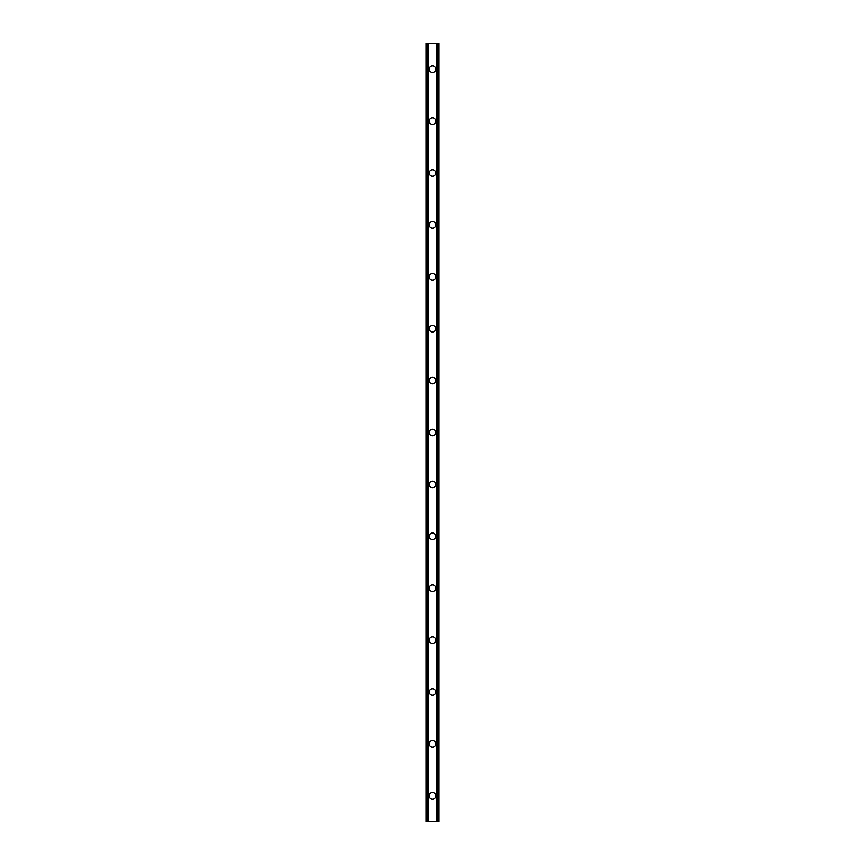 <?xml version="1.0" encoding="UTF-8"?>
<svg xmlns="http://www.w3.org/2000/svg" width="865" height="865" viewBox="0 0 865 865"><rect width="100%" height="100%" fill="white"/><g stroke="black" fill="none" stroke-linecap="round" stroke-linejoin="round"><path stroke-width="1.3" d="M429.256 795.8A3.244 3.244 0 0 1 432.5 792.556A3.244 3.244 0 0 1 435.744 795.8A3.244 3.244 0 0 1 432.5 799.044A3.244 3.244 0 0 1 429.256 795.8M429.256 743.9A3.244 3.244 0 0 1 432.5 740.656A3.244 3.244 0 0 1 435.744 743.9A3.244 3.244 0 0 1 432.5 747.144A3.244 3.244 0 0 1 429.256 743.9M429.256 692A3.244 3.244 0 0 1 432.5 688.756A3.244 3.244 0 0 1 435.744 692A3.244 3.244 0 0 1 432.5 695.244A3.244 3.244 0 0 1 429.256 692M429.256 640.1A3.244 3.244 0 0 1 432.5 636.856A3.244 3.244 0 0 1 435.744 640.1A3.244 3.244 0 0 1 432.5 643.344A3.244 3.244 0 0 1 429.256 640.1M429.256 588.2A3.244 3.244 0 0 1 432.5 584.956A3.244 3.244 0 0 1 435.744 588.2A3.244 3.244 0 0 1 432.5 591.444A3.244 3.244 0 0 1 429.256 588.2M429.256 536.3A3.244 3.244 0 0 1 432.5 533.056A3.244 3.244 0 0 1 435.744 536.3A3.244 3.244 0 0 1 432.5 539.544A3.244 3.244 0 0 1 429.256 536.3M429.256 484.4A3.244 3.244 0 0 1 432.5 481.156A3.244 3.244 0 0 1 435.744 484.4A3.244 3.244 0 0 1 432.5 487.644A3.244 3.244 0 0 1 429.256 484.4M429.256 432.5A3.244 3.244 0 0 1 432.5 429.256A3.244 3.244 0 0 1 435.744 432.5A3.244 3.244 0 0 1 432.5 435.744A3.244 3.244 0 0 1 429.256 432.5M429.256 380.6A3.244 3.244 0 0 1 432.5 377.356A3.244 3.244 0 0 1 435.744 380.6A3.244 3.244 0 0 1 432.5 383.844A3.244 3.244 0 0 1 429.256 380.6M429.256 328.7A3.244 3.244 0 0 1 432.5 325.456A3.244 3.244 0 0 1 435.744 328.7A3.244 3.244 0 0 1 432.5 331.944A3.244 3.244 0 0 1 429.256 328.7M429.256 276.8A3.244 3.244 0 0 1 432.5 273.556A3.244 3.244 0 0 1 435.744 276.8A3.244 3.244 0 0 1 432.5 280.044A3.244 3.244 0 0 1 429.256 276.8M429.256 224.9A3.244 3.244 0 0 1 432.5 221.656A3.244 3.244 0 0 1 435.744 224.9A3.244 3.244 0 0 1 432.5 228.144A3.244 3.244 0 0 1 429.256 224.9M429.256 173A3.244 3.244 0 0 1 432.5 169.756A3.244 3.244 0 0 1 435.744 173A3.244 3.244 0 0 1 432.5 176.244A3.244 3.244 0 0 1 429.256 173M429.256 121.1A3.244 3.244 0 0 1 432.5 117.856A3.244 3.244 0 0 1 435.744 121.1A3.244 3.244 0 0 1 432.5 124.344A3.244 3.244 0 0 1 429.256 121.1M429.256 69.2A3.244 3.244 0 0 1 432.5 65.956A3.244 3.244 0 0 1 435.744 69.2A3.244 3.244 0 0 1 432.5 72.444A3.244 3.244 0 0 1 429.256 69.2M438.62 43.25L426.013 43.25L426.013 821.75L438.988 821.75L438.988 43.25L438.62 821.75M436.868 821.75L436.868 43.25L436.901 821.75M428.099 821.75L428.099 43.25L428.132 821.75M426.013 43.25L426.013 821.75M427.937 43.25L427.937 821.75M437.063 43.25L437.063 821.75M426.261 43.25L426.261 821.75M426.38 43.25L426.38 821.75M426.618 43.25L426.618 821.75M426.64 43.25L426.64 821.75M426.899 43.25L426.899 821.75M438.101 43.25L438.101 821.75M438.36 43.25L438.36 821.75M438.382 43.25L438.382 821.75M438.739 43.25L438.739 821.75"/></g></svg>
